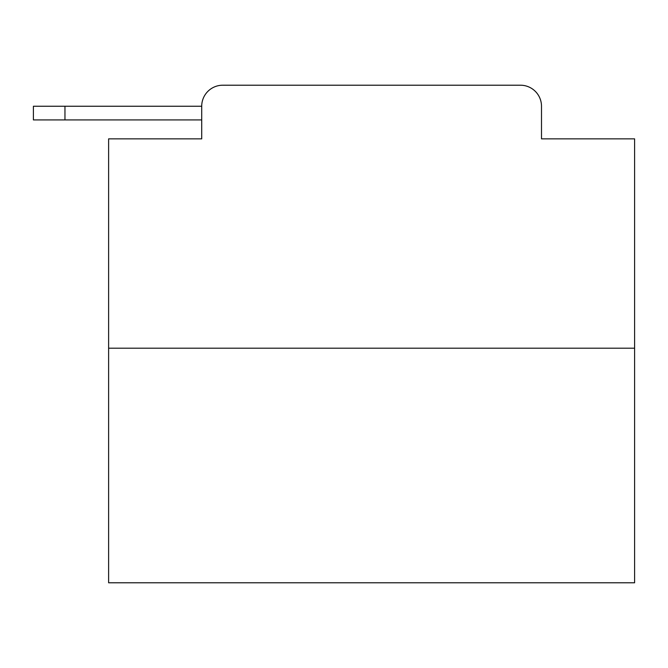 <?xml version="1.0" encoding="UTF-8"?>
<svg xmlns="http://www.w3.org/2000/svg" width="668" height="668" viewBox="0 0 668 668"><rect width="100%" height="100%" fill="white"/><g stroke="black" fill="none" stroke-linecap="round" stroke-linejoin="round"><path stroke-width="1" d="M201.711 106.245L201.711 138.861L201.711 119.923L33.4 119.923L33.4 106.245L201.711 106.245A21.042 21.042 0 0 1 222.753 85.212L289.553 85.212M634.6 348.203L108.617 348.203L108.617 582.788L634.6 582.788L634.6 138.861L541.497 138.861L541.497 106.245A21.042 21.042 0 0 0 520.464 85.212L222.753 85.212M108.617 348.203L108.617 138.861L201.711 138.861M453.664 85.212L520.464 85.212M541.497 138.861L541.497 106.245M64.963 106.245L64.963 119.923"/></g></svg>
